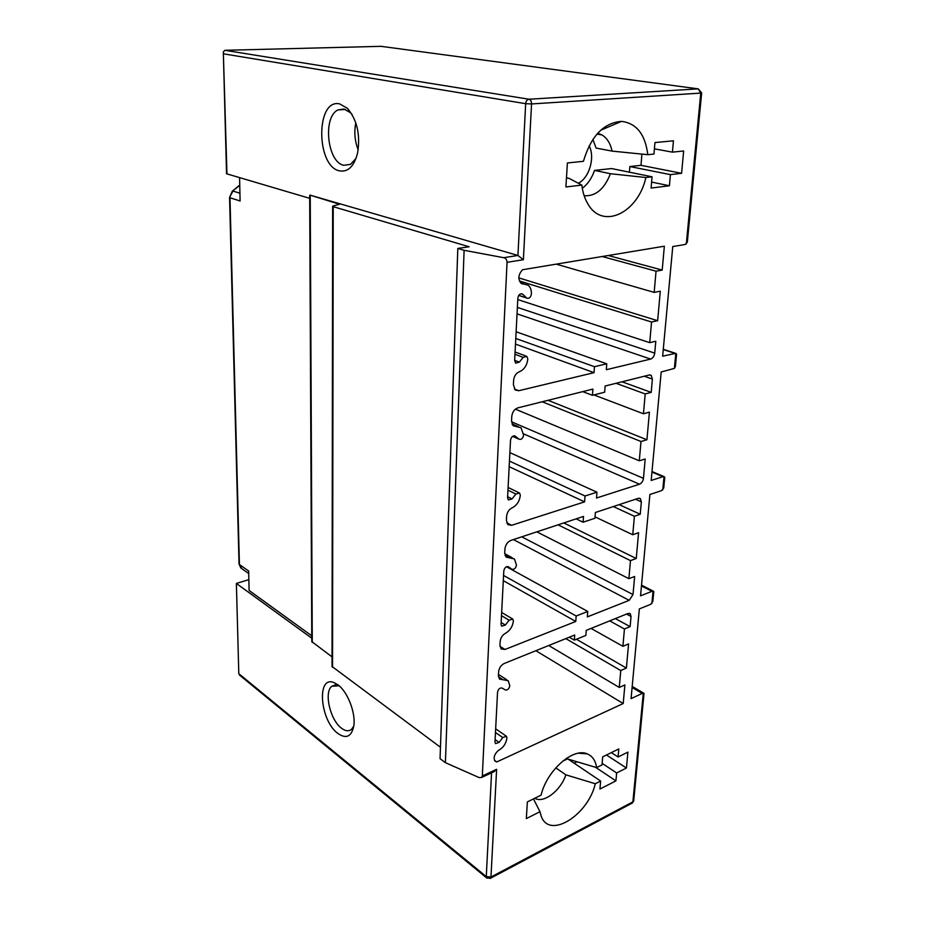 <?xml version="1.0" encoding="UTF-8"?>
<svg xmlns="http://www.w3.org/2000/svg" width="925" height="925" viewBox="0 0 925 925"><rect width="100%" height="100%" fill="white"/><g stroke="black" fill="none" stroke-linecap="round" stroke-linejoin="round"><path stroke-width="1.39" d="M309.944 195.094L517.931 255.462L503.72 257.693L464.107 250.317L457.817 248.432L469.137 246.767L333.231 206.68L332.63 206.263L333.197 205.951L339.51 204.24L309.944 195.094M309.69 198.332L226.544 173.761L223.33 52.251M339.718 103.912L347.418 108.329C357.096 119.822 360.496 134.715 357.605 153.007C354.078 166.384 348.054 172.339 339.51 170.859C315.945 166.454 315.622 98.142 339.718 103.912M356.033 158.418L350.471 164.373L343.788 165.274C327.3 162.453 322.409 116.828 338.041 109.913L344.031 109.023L350.506 112.746L352.147 114.573M358.183 149.85C354.772 141.074 353.974 132.055 355.813 122.805M353.778 726.137L351.512 729.362C348.713 731.559 345.349 731.143 341.394 728.125C330.075 719.87 323.738 691.946 331.902 686.246L339.093 685.783M337.752 733.375C319.888 720.321 316.373 674.903 334.075 682.65L337.903 684.812C347.592 691.646 355.917 713.071 353.801 725.94C351.523 736.751 346.181 739.225 337.752 733.375M311.771 638.192L236.384 583.455L238.8 673.678L239.933 675.4M490.042 878.507L490.967 877.039L486.272 876.599L238.8 673.678M633.718 800.68L631.868 803.282M686.304 244.003L700.757 93.09L701.659 92.916L687.321 242.223L685.078 244.501L672.753 246.559L662.647 356.194L675.84 353.304L674.383 368.404L675.435 366.127M664.763 477.335L662.913 476.687L651.188 480.457L661.19 371.989L674.383 368.404M653.79 591.642L651.975 591.318L640.551 595.839L649.893 494.493L661.583 490.632L663.768 487.648M644.008 693.484L642.228 693.449L631.081 698.595L639.348 608.904L650.737 604.303L652.865 601.227M701.659 92.87L698.259 88.869L700.757 93.09L531.551 103.947L523.377 259.705L507.05 262.318L482.318 775.982L496.621 769.311L490.967 877.039L632.885 801.848L643.291 693.183M509.455 557.844L514.45 558.954L516.462 565.129C515.676 568.424 514.138 569.777 511.849 569.199L508.449 566.805C506.137 566.216 504.587 567.58 503.801 570.91L501.049 624.294L501.639 626.179L505.374 625.046L509.108 620.189L512.785 619.056L513.387 620.952C512.693 626.526 510.045 630.63 505.455 633.29C502.379 635.07 500.61 637.822 500.159 641.545L499.962 645.28L501.107 648.934L505.015 649.466L575.766 621.473L576.171 616.004L587.757 611.46L587.34 616.894L629.185 600.337L633.012 594.567L634.643 576.483L628.884 578.668L630.48 560.631L636.25 558.503L638.574 532.696L632.758 534.754L634.4 516.254L640.239 514.254L641.349 501.847L640.366 498.644L638.262 498.332L595.376 512.496L594.937 518.254L583.085 522.22L583.502 516.428L510.808 540.443C507.432 541.957 505.478 544.802 504.923 548.976L504.726 552.93L506.091 557.081L509.455 557.844L505.05 555.462M516.404 426.587L521.041 427.801L523.631 435.166C522.798 438.658 521.214 439.976 518.856 439.121L515.352 436.207C512.97 435.34 511.363 436.658 510.531 440.184L507.571 497.696L508.334 499.939L512.034 498.933L515.896 494.031L519.549 493.013L520.312 495.268C519.584 501.234 516.844 505.42 512.103 507.848C508.923 509.478 507.097 512.288 506.611 516.266L506.403 520.289L507.86 524.637L511.618 525.296L584.577 501.859L585.016 495.997L596.949 492.204L596.498 498.02L639.522 484.203C641.684 483.232 642.991 481.278 643.465 478.352L645.199 458.997L639.291 460.8L641.002 441.502L646.933 439.757L649.419 412.134L643.453 413.776L645.199 393.958L651.2 392.373L652.391 379.088L651.165 375.33L649.234 374.983L605.123 386.026L604.649 392.2L592.428 395.31L592.89 389.09L517.85 407.867C514.358 409.174 512.334 412.064 511.756 416.539L511.537 420.794L513.283 425.766L516.404 426.587L512.519 424.91M526.452 297.827L526.683 298.023C529.077 298.891 530.649 297.561 531.413 294.034C531.551 290.034 530.43 287.074 528.071 285.166L521.11 283.304C517.734 279.096 518.22 274.563 522.556 269.73L664.347 246.2L662.196 270.077L656.045 271.187L654.172 292.392L660.3 291.19L657.64 320.697L651.547 322.016L649.732 342.643L655.79 341.256L654.727 353.13C654.229 356.264 652.877 358.241 650.657 359.073L606.314 369.711L606.765 363.803L594.474 366.705L594.035 372.659L518.763 390.72L515.26 389.98L513.387 384.765L513.618 380.348C514.127 376.059 516.034 373.203 519.341 371.769C524.197 369.63 527.019 365.398 527.817 359.085L526.845 356.379L523.203 357.362L519.33 362.126L515.63 363.132L514.647 360.426L517.85 298.139C518.613 294.589 520.208 293.26 522.625 294.127L526.452 297.827L518.786 295.353M534.8 798.24C543.599 803.79 560.689 790.69 565.857 774.826L595.284 783.753C588.069 815.26 549.323 839.576 541.229 816.232L539.969 811.699L533.459 798.899M595.284 783.753L600.626 781.047L599.955 789.037L615.934 780.885L616.651 772.953L626.433 768.016L627.902 752.129L618.085 756.985L618.813 748.938L602.695 756.847L602.002 764.952L596.625 767.611L567.048 758.789L566.817 758.107M539.969 811.699L526.325 818.602L527.366 801.917L541.079 795.13C546.872 770.386 573.269 747.273 587.236 753.875C592.428 756.037 595.561 760.616 596.625 767.611M583.421 161.308C590.982 136.102 603.678 122.794 621.496 121.383C636.458 123.198 645.234 134.298 647.801 154.683L653.975 154.047L654.958 142.566L673.446 140.808L672.429 152.139L683.656 150.983L681.586 173.31L670.417 174.628L669.411 185.763L651.084 188.064L652.044 176.791L645.893 177.519C638.1 212.796 602.834 230.14 588.011 204.124C584.785 198.817 582.727 192.469 581.837 185.093L565.903 186.966L567.407 162.962L583.421 161.308M503.015 679.736L508.218 680.696L509.802 685.795C509.028 688.963 507.524 690.339 505.293 689.923L502.102 688.073C499.858 687.633 498.344 689.009 497.546 692.224L494.979 742.012L495.453 743.607L499.13 742.405L502.761 737.549L506.461 736.277L506.935 737.872C506.137 743.573 503.316 747.747 498.459 750.383C494.378 754.129 493.222 757.702 494.991 761.113L496.76 761.946L623.207 703.543L624.884 684.928L619.276 687.448L620.768 670.544L626.398 668.07L628.572 643.904L622.907 646.309L624.444 628.977L630.122 626.63L631.035 616.466L630.249 613.714L628.017 613.472L586.253 630.353L585.86 635.429L574.332 640.123L574.714 635.013L504.275 663.468C501.015 665.156 499.118 667.954 498.598 671.874L498.402 675.597L499.477 679.1L503.015 679.736L498.448 676.788M623.207 703.543L535.864 650.703M496.76 761.946L494.459 760.304M499.13 742.405L495.106 739.595M574.332 640.123L569.291 637.198M630.122 626.63L615.356 618.594M624.444 628.977L609.679 620.883M622.907 646.309L591.063 628.41M626.398 668.07L576.448 639.256M620.768 670.544L565.811 638.608M619.276 687.448L548.733 645.511M676.568 354.333L675.84 353.304M583.085 522.22L576.125 518.856M640.239 514.254L619.172 504.645M634.4 516.254L613.344 506.565M632.758 534.754L595.041 516.867M636.25 558.503L563.799 522.937M630.48 560.631L558.064 524.822M628.884 578.668L536.824 531.84M587.757 611.46L506.484 566.736M576.171 616.004L503.558 575.442M575.766 621.473L503.292 580.657M592.428 395.31L582.762 391.622M651.2 392.373L622.016 381.794M645.199 393.958L616.038 383.285M643.453 413.776L593.931 394.929M646.933 439.757L548.062 400.305M641.002 441.502L542.2 401.774M639.291 460.8L515.398 409.151M596.949 492.204L509.895 452.626M585.016 495.997L509.455 461.101M584.577 501.859L509.166 466.674M662.196 270.077L608.303 255.508M523.053 284.091L521.7 283.674M522.798 294.266L521.133 293.734M519.33 362.126L514.647 360.357M523.203 357.362L514.959 354.287M594.035 372.659L515.491 344.1M594.474 366.705L515.78 338.458M606.765 363.803L516.115 331.774M649.732 342.643L517.78 299.573M651.547 322.016L519.387 280.946M657.64 320.697L518.832 277.893M654.172 292.392L556.214 264.145M656.045 271.187L602.175 256.514M226.96 174.039L223.318 51.985L224.867 50.297L381.031 46.331M223.792 53.881L525.666 103.681L531.551 103.947C531.517 101.334 530.649 99.761 528.961 99.229C527.077 99.599 525.978 101.079 525.666 103.681L517.931 255.462L523.377 259.705M507.05 262.318C506.981 259.798 505.871 258.26 503.72 257.693M464.107 250.317L445.399 762.674L479.185 777.601L481.659 777.474L482.318 775.982M493.291 772.028L496.621 769.311M332.029 656.877L311.783 641.592L309.678 195.418M440.45 747.261L332.017 666.462L332.63 206.333M445.399 762.674L440.057 758.673L457.817 248.432M248.848 579.64L236.384 583.455M239.575 177.75L240.107 200.979L229.978 197.753L239.413 564.516L248.652 571.014L249.102 590.462L311.76 635.81M567.048 758.789L566.424 758.373M618.085 756.985L611.332 752.615M626.433 768.016L606.465 754.997M616.651 772.953L602.14 763.368M615.934 780.885L595.561 767.299M583.432 753.597L583.478 752.996M574.182 763.206L577.142 761.772M600.626 781.047L568.1 759.101M565.857 774.826L555.763 767.866M562.504 761.298L567.464 758.916M647.801 154.683L612.084 151.11C610.477 143.583 607.158 138.207 602.106 134.992L597.758 133.2M612.084 151.11L596.093 148.069L592.902 139.398M672.429 152.139L654.426 148.856M681.586 173.31L640.99 165.321L629.844 166.546L629.393 172.189M641.904 154.082L640.99 165.321M670.417 174.628L629.844 166.546M669.411 185.763L651.593 182.075M652.044 176.791L611.529 168.547L594.532 170.408C591.838 178.19 587.757 184.144 582.299 188.295M584.149 195.73C595.642 196.424 604.395 189.082 610.407 173.715L645.893 177.519M610.407 173.715L594.532 170.408M581.837 185.093L569.095 178.375L566.482 177.808M589.144 145.792C595.295 157.412 589.283 177.97 578.275 183.242M491.557 772.837L486.272 876.599L486.955 878.16M664.034 476.595L662.751 489.984M653.062 591.133L651.871 603.609M502.761 737.549L495.465 732.496M631.035 616.466L626.56 614.061M642.228 693.449L632.099 687.495M651.975 591.318L641.464 585.964M641.349 501.847L635.51 499.246M633.012 594.567L521.746 536.824M629.185 600.337L513.41 539.576M505.015 649.466L499.986 646.355M509.108 620.189L501.489 615.668M505.374 625.046L501.142 622.513M511.849 569.199L507.05 566.562M662.913 476.687L651.963 472.074M652.391 379.088L644.274 376.221M643.465 478.352L511.537 421.8M639.522 484.203L523.631 433.883M511.618 525.296L506.703 522.775M515.896 494.031L507.952 490.169M512.034 498.933L507.617 496.76M515.352 436.207L514.416 435.802M518.856 439.121L512.554 436.346M674.695 353.304L663.26 349.546M518.763 390.72L514.358 388.951M650.657 359.073L517.04 313.864M654.727 353.13L517.376 307.401M380.406 46.25L698.259 88.869L528.961 99.229L224.867 50.297M239.933 193.221L232.927 191.047L229.562 197.453L232.302 191.209L239.748 185.382M241.853 568.69L239.032 563.88L229.562 197.499M310.233 195.73L312.268 642.459M333.231 206.68L332.538 667.422M350.506 112.746L347.418 108.329M338.041 109.913L345.557 109.462M335.393 684.928L331.902 686.246M338.353 685.471L334.075 682.65M644.02 693.392L633.706 800.877L632.388 803.004L490.539 878.241L486.631 877.906L239.459 675.019M495.661 728.819L506.021 735.965M498.459 674.418L506.657 679.69M629.509 613.321L630.249 613.714M632.203 686.419L643.754 693.218M653.802 591.514L652.819 601.678M664.774 477.161L663.722 488.099M676.58 354.113L675.389 366.566M641.534 585.167L653.316 591.168M639.418 498.217L640.366 498.644M501.651 612.489L512.173 618.698M504.726 553.705L512.311 557.798M652.009 471.553L663.942 476.572M649.951 374.903L651.165 375.33M508.091 487.475L518.717 492.609M511.988 423.904L518.127 426.541M675.296 353.234L663.283 349.292M524.197 283.952L520.567 282.819M526.683 298.023L518.717 295.457M522.625 294.127L521.353 293.722M525.724 355.963L515.075 352.02M481.694 777.439L494.551 771.438M232.533 191.012L239.748 185.035M248.709 573.535L240.789 567.938L239.032 563.972M578.426 753.216L587.236 753.875M600.718 130.228L621.496 121.383M602.106 134.992L596.972 134.067"/></g></svg>
